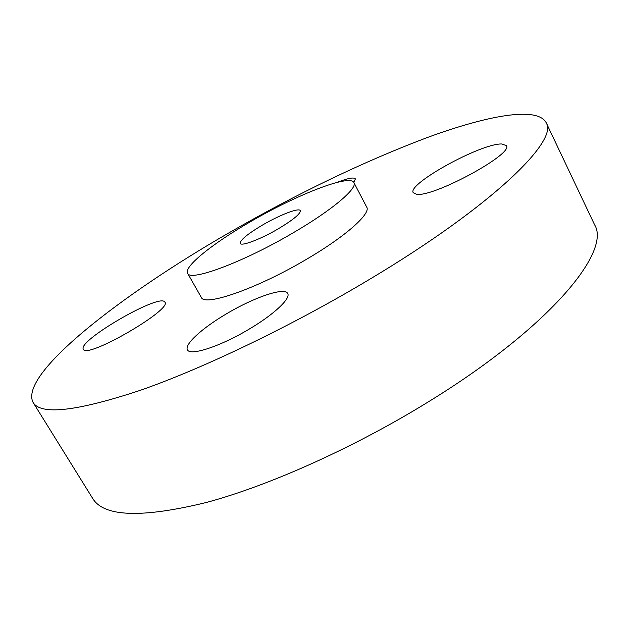 <?xml version="1.0" encoding="UTF-8"?>
<svg xmlns="http://www.w3.org/2000/svg" width="628" height="628" viewBox="0 0 628 628"><rect width="100%" height="100%" fill="white"/><g stroke="black" fill="none" stroke-linecap="round" stroke-linejoin="round"><path stroke-width="0.94" d="M278.078 228.937C293.197 219.847 300.608 213.748 300.294 210.639C299.085 207.476 279.75 214.925 262.692 224.934C247.597 233.93 240.1 240.084 240.218 243.397C241.199 246.553 260.518 239.284 278.078 228.937M250.415 221.739C213.041 243.248 183.517 266.704 187.591 273.274C189.829 282.003 243.287 262.276 293.103 232.847C332.251 210.082 357.921 188.18 353.909 182.591C349.945 173.783 296.338 194.868 250.415 221.739M187.591 273.274L201.274 297.319C204.092 307.021 257.786 288.378 307.186 258.885C346.028 236.097 371.124 213.496 366.713 207.122L353.909 182.591M228.647 233.012C121.377 294.72 18.887 373.927 33.033 402.336C40.639 415.406 76.263 411.45 139.903 390.459C203.268 368.416 291.942 325.885 369.468 279.405C492.721 205.796 558.912 140.421 546.125 122.593C537.058 106.132 487.171 115.521 426.812 137.713C363.141 161.804 297.083 193.573 228.647 233.012M501.599 143.977C480.758 143.38 406.763 184.177 413.255 192.725L416.435 194.24C432.802 197.796 514.167 153.782 506.356 145.578L501.599 143.977M353.886 182.544L355.385 178.886C353.894 177.049 347.826 178.211 337.173 182.363M164.544 301.73C158.021 294.014 77.582 340.792 83.304 349.16L83.351 349.246C86.295 359.514 172.865 309.321 164.881 302.123L164.544 301.73M226.512 313.796C202.483 327.879 184.02 344.497 187.482 349.827C189.978 356.312 220.679 346.303 249.379 328.994C274.185 314.33 291.039 298.3 287.671 293.472C284.617 286.839 253.948 297.374 226.512 313.796M33.033 402.336L92.63 498.357C103.73 516.946 141.692 518.304 206.518 502.439C270.794 485.177 358.148 445.77 432.849 399.07C551.612 325.249 611.24 251.137 594.551 224.698L546.125 122.593"/></g></svg>
